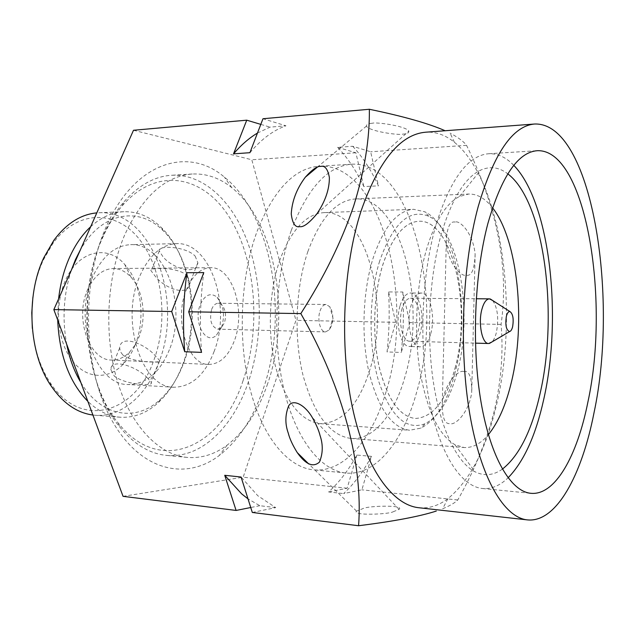 <?xml version="1.0" encoding="UTF-8"?>
<svg xmlns="http://www.w3.org/2000/svg" width="635" height="635" viewBox="0 0 635 635"><rect width="100%" height="100%" fill="white"/><g stroke="black" fill="none" stroke-linecap="round" stroke-linejoin="round"><path stroke-width="0.48" stroke-dasharray="3.17 2.38" d="M267.629 383.77C258.389 410.877 244.896 431.332 227.147 445.127C214.63 454.469 201.263 458.557 187.031 457.398C158.94 454.755 130.897 426.275 117.253 380.738C103.648 335.248 106.688 276.852 124.643 235.045C142.534 196.469 165.06 176.125 192.222 174.006C206.486 173.371 219.702 177.943 231.862 187.73C276.177 222.766 291.298 316.397 267.629 383.77M103.219 235.648C76.144 294.315 84.741 385.739 119.682 426.911C133.882 444.214 149.471 453.7 166.449 455.374C201.025 458.867 232.95 427.204 248.126 382.714C262.795 340.027 263.033 287.306 248.65 245.078C234.172 203.113 204.708 173.609 171.577 175.276C154.551 176.324 138.628 185.237 123.801 202.001C115.88 211.257 109.022 222.472 103.219 235.648M243.062 380.667C222.139 446.127 160.512 476.917 118.229 423.021C84.455 383.095 76.184 295.061 102.314 238.387C107.91 225.655 114.546 214.805 122.206 205.843C157.543 165.044 204.787 176.093 230.378 218.877C256.278 261.62 261.104 328.755 243.062 380.667M147.423 377.936C137.446 366.832 110.585 357.426 110.823 369.665L114.316 376.126C125.42 384.873 154.734 386.62 151.233 382.413L147.423 377.936M214.13 351.425C204.954 374.96 191.54 386.898 173.879 387.239C141.97 388.326 119.698 320.842 139.74 276.217C149.058 255.349 161.314 244.483 176.506 243.634C210.756 241.713 231.815 307.173 214.13 351.425M169.378 349.726C159.957 372.65 146.177 384.254 128.04 384.524C95.298 385.461 72.469 319.802 92.94 276.408C102.457 256.095 115.014 245.515 130.604 244.665C165.767 242.729 187.539 306.586 169.378 349.726M122.888 355.013C134.056 363.45 163.901 362.855 159.718 360.632L155.853 356.394C146.264 344.527 120.459 333.359 119.674 347.988L120.372 351.623L122.888 355.013M187.412 275.773L190.055 282.638C189.071 297.863 164.013 288.258 154.988 275.908L151.162 270.867C147.487 267.454 177.435 266.319 187.412 275.773M195.128 256.056L197.826 262.66C197.541 275.955 171.91 268.454 162.846 256.548L159.29 250.984C156.718 245.102 185.531 245.975 195.128 256.056M87.67 289.655C94.02 276.074 102.537 269.034 113.22 268.541C119.848 268.605 125.786 271.494 131.032 277.217C143.446 290.528 146.844 318.079 138.724 337.606L134.715 345.527L129.659 352.012C124.214 357.537 118.173 360.212 111.538 360.029C89.448 360.728 74.287 318.04 87.67 289.655M186.285 290.036C192.334 275.653 200.406 268.208 210.502 267.7C232.378 266.517 246.118 310.753 234.418 340.63C228.441 356.187 219.877 364.125 208.732 364.434C187.857 365.308 173.538 320.119 186.285 290.036M71.303 270.304C63.579 294.156 62.047 318.818 66.691 344.273M80.851 382.492C101.425 417.243 136.438 422.108 160.218 399.502C170.093 390.334 177.879 378.277 183.563 363.331C200.708 319.429 192.048 258.413 163.306 230.878C139.295 206.137 101.775 211.725 80.383 249.857M90.638 226.758C101.124 217.233 112.22 212.217 123.92 211.709C137.763 211.415 150.265 216.71 161.401 227.6C191.302 256.326 200.263 319.524 182.467 365.093C176.57 380.611 168.473 393.152 158.194 402.709C146.661 413.179 133.977 418.02 120.15 417.219C108.641 416.298 97.869 411.004 87.836 401.344M57.69 320L58.595 298.918M135.064 345.146C145.899 319.048 141.422 282.551 124.73 264.477C107.561 244.142 78.319 250.333 65.373 280.559C54.34 305.006 57.094 340.066 71.35 359.481C85.519 379.071 107.847 380.278 122.896 364.514C127.897 359.291 131.953 352.838 135.064 345.146M92.908 415.028L95.067 415.242C121.293 417.441 146.082 395.716 158.21 363.966C184.61 301.704 152.4 209.494 98.782 212.757L96.806 212.884M221.615 327.176C225.163 314.841 223.647 304.824 217.067 297.124C210.447 292.267 204.835 294.791 200.247 304.713C192.937 322.135 205.716 345.623 216.368 335.272L221.615 327.176M211.63 309.404C213.233 305.435 215.424 303.395 218.202 303.276L221.655 304.76C225.615 309.396 226.528 315.452 224.393 322.929L221.234 327.803L217.726 329.16C211.241 326.731 209.209 320.143 211.63 309.404M32.901 297.251C34.663 283.774 38.124 271.383 43.283 260.088L52.824 243.53C78.153 208.47 117.618 210.177 140.343 240.53C163.33 270.653 168.513 322.778 153.202 361.95C135.088 413.099 80.899 430.101 50.276 382.81C40.418 367.784 34.441 349.647 32.329 328.39M320.016 310.983C321.5 306.776 323.517 304.609 326.065 304.483L329.835 306.753C332.97 311.833 333.589 318.008 331.7 325.287L329.406 329.779L325.565 331.914C320.397 332.216 316.984 319.516 320.016 310.983M257.096 231.315C273.677 189.865 294.33 168.164 319.056 166.211C381.357 162.481 415.282 298.339 386.509 390.231C372.951 438.198 344.543 472.956 313.492 469.829C287.965 467.471 262.311 437.309 249.873 388.334C237.474 339.431 240.459 276.281 257.096 231.315M291.298 230.346C307.483 188.158 327.573 166.116 351.576 164.211C412.028 160.679 444.611 298.561 416.735 391.866C403.582 440.595 376.055 476.044 345.916 473.019C321.143 470.741 296.212 440.158 284.139 390.303C272.105 340.511 275.066 276.13 291.298 230.346M492.538 207.804C485.291 198.453 477.337 193.858 468.678 194.032L459.47 196.493C446.135 203.303 435.118 221.02 426.426 249.658C416.457 284.155 413.798 330.875 419.727 369.657C426.768 409.924 438.499 434.943 454.922 444.714L464.034 447.516C472.678 448 480.79 443.706 488.378 434.626M307.832 251.635C320.358 217.884 336.233 200.319 355.441 198.945C401.352 196.207 427.315 303.776 404.971 376.722C394.629 414.076 373.578 440.38 351.052 438.452C329.986 435.689 313.952 414.52 302.935 374.96C293.576 336.717 295.577 287.353 307.832 251.635M502.372 469.122C493.49 475.44 484.386 476.337 475.051 471.813C457.041 462.677 440.468 429.133 433.276 381.46C426.125 333.804 429.395 275.86 441.389 233.728C451.866 198.818 464.923 177.625 480.576 170.156C490.069 165.973 499.142 167.195 507.786 173.839M513.794 165.346C505.968 157.226 497.578 153.352 488.625 153.741C467.884 155.432 450.334 179.173 435.983 224.965C421.553 274.796 418.671 345.345 429.038 399.558C439.428 453.866 461.081 486.577 482.489 488.506C491.426 489.22 499.951 485.664 508.063 477.83M263.279 388.842C288.83 316.166 272.661 215.725 224.345 177.086C188.293 145.939 134.136 161.846 105.997 227.266C80.494 284.504 83.352 369.848 111.839 420.283C140.2 471.075 185.722 481.163 219.25 455.493C238.609 440.317 253.286 418.1 263.279 388.842M393.065 511.818L399.074 509.341C404.9 504.785 368.768 505.801 363.442 508.389L356.576 511.143C351.465 515.826 388.731 514.358 393.065 511.818M252.317 512.469L275.725 507.627L257.802 495.737L241.086 477.036M275.725 507.627L259.802 505.706L247.999 498.856M418.751 507.722C428.871 508.698 438.571 505.698 447.865 498.721C469.527 480.941 485.577 450.382 495.998 407.035C519.525 312.579 502.444 181.126 454.398 142.264C445.365 134.953 435.777 131.596 425.633 132.207M442.651 508.762C449.786 505.825 454.819 502.904 457.764 499.991C474.591 470.265 486.854 440.214 494.562 409.837C501.285 379.865 503.46 351.385 501.071 324.406C509.119 268.573 497.61 208.883 466.542 145.336C463.526 141.407 458.033 137.327 450.04 133.104M372.158 123.285C368.316 123.436 366.403 124.381 366.427 126.119C368.76 131.255 399.383 135.588 402.939 134.096C407.011 133.993 408.972 132.985 408.813 131.096C406.154 126.063 375.872 121.769 372.158 123.285M463.621 371.531C459.692 369.499 445.564 380.889 442.301 402.511C442.039 417.489 444.675 424.505 450.215 423.545C454.152 425.76 468.447 414.282 471.71 392.636C471.916 377.357 469.217 370.324 463.621 371.531M455.224 222.075C449.755 220.885 446.77 227.854 446.278 242.999C448.445 264.985 461.978 277.074 466.003 275.169C471.527 276.614 474.567 269.605 475.123 254.151C472.932 232.132 459.256 219.996 455.224 222.075M280.051 259.501C268.899 291.005 267.184 334.248 275.836 367.808C286.004 402.582 300.847 421.195 320.358 423.656C342.321 422.902 358.815 404.932 369.84 369.753C390.715 305.244 366.331 210.082 324.223 212.606C306.276 213.82 291.552 229.449 280.051 259.501M454.819 373.515C447.191 402.098 435.864 420.306 420.854 428.141L409.607 430.236C391.763 427.879 378.198 408.48 368.927 372.046C361.045 336.86 362.728 291.37 373.055 258.318C383.715 226.806 397.248 210.471 413.655 209.304L424.815 211.804C457.065 226.878 471.416 313.523 454.819 373.515M379.635 261.128C368.657 296.474 368.229 346.297 378.555 380.936C390.7 416.441 406.17 430.72 424.974 423.783C439.285 416.377 450.096 398.947 457.406 371.507C473.313 313.857 459.518 230.481 428.776 216.313C409.4 208.248 393.017 223.187 379.635 261.128M455.073 368.197C472.186 307.919 452.715 219.162 418.854 221.25C404.146 222.274 392.081 236.99 382.643 265.398C373.57 294.957 372.142 335.399 379.127 366.705C387.334 399.161 399.367 416.417 415.234 418.481C432.816 417.56 446.095 400.796 455.073 368.197M455.033 368.189C472.146 307.919 452.676 219.162 418.806 221.25C404.106 222.274 392.033 236.99 382.595 265.398C373.523 294.957 372.094 335.399 379.079 366.705C387.286 399.161 399.328 416.417 415.195 418.481C432.776 417.56 446.056 400.796 455.033 368.189M400.121 305.594C402.693 297.458 406.138 293.259 410.464 293.005C419.481 292.394 425.14 316.873 420.092 333.431C417.56 341.884 414.02 346.226 409.48 346.472C400.661 347.107 394.811 322.27 400.121 305.594M430.728 333.7C435.721 317.048 430.133 292.441 421.227 293.052C416.957 293.314 413.544 297.537 411.004 305.713C405.757 322.485 411.528 347.464 420.243 346.813C424.728 346.567 428.22 342.194 430.728 333.7M402.145 308.412C397.899 321.802 402.582 341.733 409.686 341.225C413.314 341.027 416.147 337.542 418.187 330.779C422.267 317.46 417.703 297.767 410.472 298.26C406.979 298.466 404.201 301.847 402.145 308.412M492.689 300.522C497.737 308.046 498.959 318.754 496.348 332.637C495.26 336.939 493.792 340.05 491.927 341.971M259.802 505.706L250.746 507.516M371.499 456.359C363.426 471.416 354.139 483.83 343.638 493.593L361.91 489.815L371.499 456.359L356.862 455.065C348.678 469.995 339.265 482.29 328.612 491.95L343.638 493.593M356.862 455.065L347.147 488.244L328.612 491.95M402.812 292.005C403.923 312.222 403.416 332.367 401.28 352.449L409.829 322.604L402.812 292.005L388.58 291.941C389.715 312.015 389.207 332.018 387.048 351.957L401.28 352.449M388.58 291.941L395.724 322.318L387.048 351.957M352.679 146.264C362.617 156.94 371.205 170.14 378.46 185.857L370.642 151.781L352.679 146.264L337.645 147.328C347.726 157.909 356.449 170.99 363.815 186.579L378.46 185.857M337.645 147.328L355.87 152.773L363.815 186.579M201.573 352.377C199.477 325.62 200.208 299.037 203.787 272.606M249.912 152.694C261.382 139.176 273.407 130.207 285.964 125.793L262.977 118.737M257.469 133.056L270.018 127.135L285.964 125.793M260.802 124.381L270.018 127.135M123.047 496.332L243.165 477.21L295.95 320.35L251.793 159.766L133.501 130.262M466.542 145.336L370.642 151.781M355.87 152.773L251.793 159.766M501.071 324.406L409.829 322.604M395.724 322.318L295.95 320.35M457.764 499.991L361.91 489.815M347.147 488.244L243.165 477.21M187.031 457.398L166.449 455.374M118.229 423.021L119.682 426.911M173.879 387.239L128.04 384.524M159.718 360.632L151.249 382.421M197.842 262.66L190.063 282.646M210.502 267.7L113.22 268.541M160.218 399.502L158.194 402.709M131.032 277.217L124.73 264.477M120.15 417.219L95.067 415.242M221.655 304.76L217.067 297.124M50.276 382.81L51.165 386.032M326.065 304.483L218.202 303.276M329.406 329.779L333.042 318.325L329.835 306.753M351.576 164.211L319.056 166.211M355.441 198.945L468.678 194.032M459.47 196.493L480.576 170.156M488.625 153.741L537.162 150.709M231.862 187.73L224.345 177.086M399.074 509.341L312.229 417.425M447.865 498.721L442.658 508.77M317.183 167.283L366.427 126.119M446.278 242.999L442.301 402.511M320.358 423.656L409.607 430.236M424.974 423.783L420.854 428.141M421.227 293.052L410.464 293.005M409.686 341.225L475.44 343.138M324.223 212.606L413.655 209.304M428.776 216.313L424.815 211.804M420.243 346.813L409.48 346.472M410.472 298.26L476.25 298.752M454.922 444.714L475.051 471.813M316.96 213.757L408.813 131.096M475.123 254.151L471.71 392.636M356.576 511.143L308.737 463.939M351.052 438.452L464.034 447.516M227.147 445.127L219.25 455.493M482.489 488.506L530.884 493.308M454.398 142.264L450.056 133.088M345.916 473.019L313.492 469.829M325.565 331.914L217.726 329.16M52.824 243.53L53.832 240.34M221.234 327.803L216.368 335.272M123.92 211.709L98.782 212.757M129.659 352.012L122.896 364.514M163.306 230.878L161.401 227.6M208.732 364.434L111.538 360.029M159.282 250.984L151.162 270.867M119.666 347.98L110.807 369.657M176.506 243.634L130.604 244.665M122.206 205.843L123.801 202.001M192.222 174.006L171.577 175.276"/><path stroke-width="0.95" d="M80.383 249.857L75.446 259.628L71.303 270.304M66.691 344.273C69.564 358.807 74.287 371.546 80.851 382.492M87.836 401.344C69.374 382.333 59.325 355.219 57.69 320M58.595 298.918C60.317 283.766 63.984 269.867 69.612 257.231C75.295 244.681 82.304 234.529 90.638 226.758M96.806 212.884C80.724 214.368 66.405 223.52 53.832 240.34L43.855 257.635C25.376 296.275 28.869 353.933 51.165 386.032C63.055 403.233 76.97 412.893 92.908 415.028M32.329 328.39L31.774 312.809L32.901 297.251M488.378 434.626C498.348 422.291 506.055 404.662 511.5 381.73C526.002 322.334 517.969 239.935 492.538 207.804M507.786 173.839C544.512 201.517 558.617 314.095 540.052 393.7C531.725 430.728 519.16 455.867 502.372 469.122M587.907 402.003C610.291 299.482 585.819 148.439 537.162 150.709C517.835 152.297 501.412 176.546 487.894 223.464C474.313 274.542 471.495 347.004 481.116 402.574C490.752 458.224 510.945 491.538 530.884 493.308C555.212 495.737 577.255 455.716 587.907 402.003M508.063 477.83C523.859 461.581 535.726 435.499 543.687 399.582C562.547 317.135 550.14 202.692 513.794 165.346M288.25 433.078C284.909 423.72 285.099 414.552 288.806 405.582C293.735 398.28 305.752 406.011 312.229 417.425C316.214 424.41 318.834 430.474 320.088 435.626C323.167 444.746 322.953 453.565 319.453 462.082C313.134 467.709 305.745 464.55 297.267 452.62C292.671 445.214 289.663 438.698 288.25 433.078M247.999 498.856L241.649 493.871L224.726 475.297L241.086 477.036L252.317 512.469L358.584 525.732C393.565 521.367 419.473 516.477 436.301 511.064M534.559 124.023L425.633 132.207C400.36 134.366 378.873 160.52 361.18 210.669C343.059 266.2 339.336 345.662 352.282 406.829C365.252 468.114 392.263 504.992 418.751 507.722L527.304 519.882C556.181 523.018 581.835 475.282 593.995 412.869C619.188 295.346 591.661 121.761 534.559 124.023C512.699 125.881 493.935 153.313 478.282 206.304C462.24 265.057 458.7 349.607 469.836 414.337C480.981 479.187 504.42 517.604 527.304 519.882M445.127 130.739C428.696 123.492 403.439 116.332 369.356 109.268C369.737 138.898 364.514 171.14 353.679 205.978C341.63 241.419 324.009 277.297 300.823 313.595C343.995 389.16 363.045 465.495 358.584 525.732M299.696 226.639C295.219 227.648 292.402 223.401 291.251 213.9C291.997 200.993 296.68 188.77 305.308 177.213C312.237 169.513 317.373 165.918 320.715 166.434C324.906 165.354 327.787 169.029 329.367 177.459C329.478 189.135 325.342 201.239 316.96 213.757C309.142 223.147 303.387 227.441 299.696 226.639M491.927 341.971L488.625 343.519C482.187 344.083 477.98 323.358 481.862 309.42C483.751 302.593 486.275 299.069 489.442 298.855L492.689 300.522M506.373 316.325C505.119 325.112 506.19 330.192 509.595 331.557C510.873 331.216 511.881 329.613 512.62 326.739C513.85 318.881 512.961 313.825 509.961 311.579C508.46 311.388 507.262 312.976 506.373 316.325M250.746 507.516L236.101 510.445L224.726 475.297M203.787 272.606L188.706 311.793L201.573 352.377L184.721 351.726C182.586 325.223 183.317 298.887 186.92 272.709L203.787 272.606M184.721 351.726L171.704 311.515L186.92 272.709M369.356 109.268L262.977 118.737L249.912 152.694L233.529 153.861C241.189 144.939 249.166 138.001 257.469 133.056M233.529 153.861L246.737 120.182L260.802 124.381M246.737 120.182L133.501 130.262L53.84 309.618L123.047 496.332L236.101 510.445M300.823 313.595L188.706 311.793M171.704 311.515L53.84 309.618M305.308 177.213L317.183 167.283M475.44 343.138L488.625 343.519M509.595 331.557L489.41 343.448M476.25 298.752L489.442 298.855M509.961 311.579L490.228 298.95M308.737 463.939L297.267 452.62"/></g></svg>
